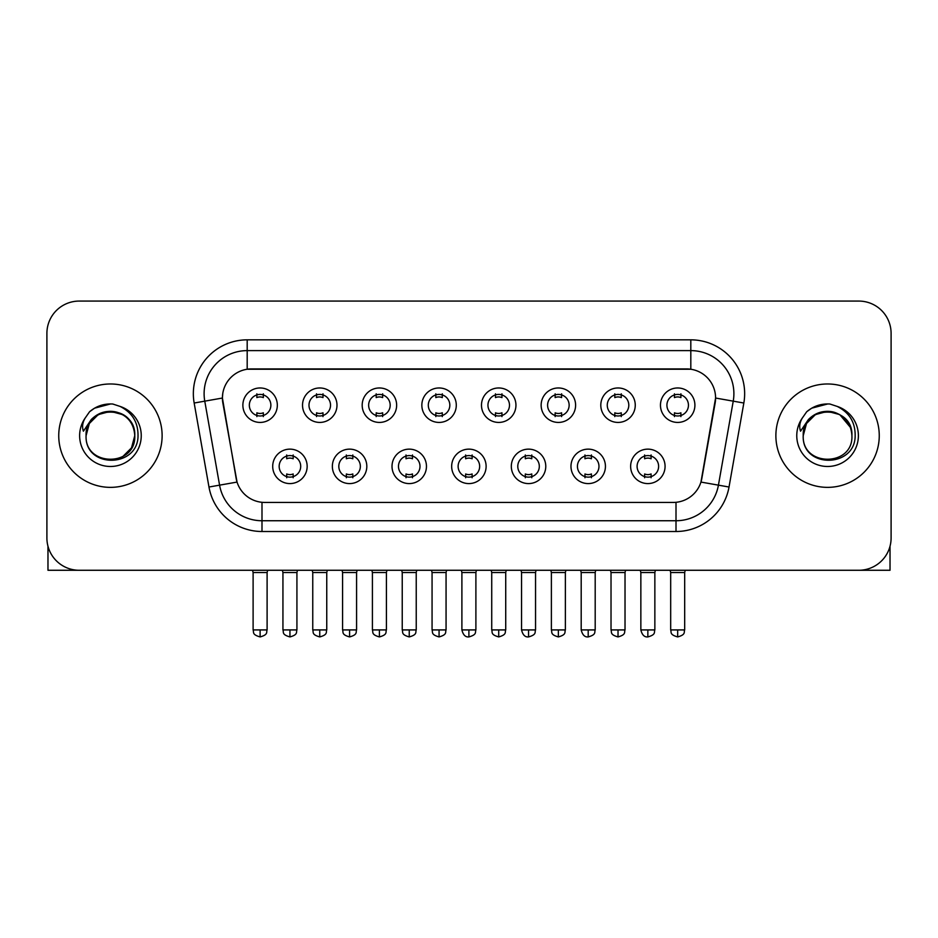 <?xml version="1.0" encoding="UTF-8"?>
<svg xmlns="http://www.w3.org/2000/svg" width="938" height="938" viewBox="0 0 938 938"><rect width="100%" height="100%" fill="white"/><g stroke="black" fill="none" stroke-linecap="round" stroke-linejoin="round"><path stroke-width="1.41" d="M366.817 466.362A17.224 17.224 0 0 1 349.581 483.586A17.224 17.224 0 0 1 332.357 466.362A17.224 17.224 0 0 1 349.581 449.138A17.224 17.224 0 0 1 366.817 466.362M338.817 466.362A10.764 10.764 0 0 0 349.581 477.125A10.764 10.764 0 0 0 360.356 466.362A10.764 10.764 0 0 0 349.581 455.598A10.764 10.764 0 0 0 338.817 466.362M426.462 466.362A17.224 17.224 0 0 1 409.238 483.586A17.224 17.224 0 0 1 392.014 466.362A17.224 17.224 0 0 1 409.238 449.138A17.224 17.224 0 0 1 426.462 466.362M398.474 466.362A10.764 10.764 0 0 0 409.238 477.125A10.764 10.764 0 0 0 420.001 466.362A10.764 10.764 0 0 0 409.238 455.598A10.764 10.764 0 0 0 398.474 466.362M486.119 466.362A17.224 17.224 0 0 1 468.894 483.586A17.224 17.224 0 0 1 451.659 466.362A17.224 17.224 0 0 1 468.894 449.138A17.224 17.224 0 0 1 486.119 466.362M458.119 466.362A10.764 10.764 0 0 0 468.894 477.125A10.764 10.764 0 0 0 479.658 466.362A10.764 10.764 0 0 0 468.894 455.598A10.764 10.764 0 0 0 458.119 466.362M545.775 466.362A17.224 17.224 0 0 1 528.551 483.586A17.224 17.224 0 0 1 511.316 466.362A17.224 17.224 0 0 1 528.551 449.138A17.224 17.224 0 0 1 545.775 466.362M517.776 466.362A10.764 10.764 0 0 0 528.551 477.125A10.764 10.764 0 0 0 539.315 466.362A10.764 10.764 0 0 0 528.551 455.598A10.764 10.764 0 0 0 517.776 466.362M605.432 466.362A17.224 17.224 0 0 1 588.196 483.586A17.224 17.224 0 0 1 570.972 466.362A17.224 17.224 0 0 1 588.196 449.138A17.224 17.224 0 0 1 605.432 466.362M577.433 466.362A10.764 10.764 0 0 0 588.196 477.125A10.764 10.764 0 0 0 598.972 466.362A10.764 10.764 0 0 0 588.196 455.598A10.764 10.764 0 0 0 577.433 466.362M665.077 466.362A17.224 17.224 0 0 1 647.853 483.586A17.224 17.224 0 0 1 630.629 466.362A17.224 17.224 0 0 1 647.853 449.138A17.224 17.224 0 0 1 665.077 466.362M637.09 466.362A10.764 10.764 0 0 0 647.853 477.125A10.764 10.764 0 0 0 658.617 466.362A10.764 10.764 0 0 0 647.853 455.598A10.764 10.764 0 0 0 637.09 466.362M307.16 466.362A17.224 17.224 0 0 1 289.936 483.586A17.224 17.224 0 0 1 272.7 466.362A17.224 17.224 0 0 1 289.936 449.138A17.224 17.224 0 0 1 307.16 466.362M279.161 466.362A10.764 10.764 0 0 0 289.936 477.125A10.764 10.764 0 0 0 300.699 466.362A10.764 10.764 0 0 0 289.936 455.598A10.764 10.764 0 0 0 279.161 466.362M336.988 405.204A17.224 17.224 0 0 1 319.752 422.428A17.224 17.224 0 0 1 302.528 405.204A17.224 17.224 0 0 1 319.752 387.969A17.224 17.224 0 0 1 336.988 405.204M308.989 405.204A10.764 10.764 0 0 0 319.752 415.968A10.764 10.764 0 0 0 330.528 405.204A10.764 10.764 0 0 0 319.752 394.429A10.764 10.764 0 0 0 308.989 405.204M396.645 405.204A17.224 17.224 0 0 1 379.409 422.428A17.224 17.224 0 0 1 362.185 405.204A17.224 17.224 0 0 1 379.409 387.969A17.224 17.224 0 0 1 396.645 405.204M368.646 405.204A10.764 10.764 0 0 0 379.409 415.968A10.764 10.764 0 0 0 390.185 405.204A10.764 10.764 0 0 0 379.409 394.429A10.764 10.764 0 0 0 368.646 405.204M456.29 405.204A17.224 17.224 0 0 1 439.066 422.428A17.224 17.224 0 0 1 421.842 405.204A17.224 17.224 0 0 1 439.066 387.969A17.224 17.224 0 0 1 456.29 405.204M428.303 405.204A10.764 10.764 0 0 0 439.066 415.968A10.764 10.764 0 0 0 449.83 405.204A10.764 10.764 0 0 0 439.066 394.429A10.764 10.764 0 0 0 428.303 405.204M515.947 405.204A17.224 17.224 0 0 1 498.723 422.428A17.224 17.224 0 0 1 481.487 405.204A17.224 17.224 0 0 1 498.723 387.969A17.224 17.224 0 0 1 515.947 405.204M487.948 405.204A10.764 10.764 0 0 0 498.723 415.968A10.764 10.764 0 0 0 509.486 405.204A10.764 10.764 0 0 0 498.723 394.429A10.764 10.764 0 0 0 487.948 405.204M575.604 405.204A17.224 17.224 0 0 1 558.368 422.428A17.224 17.224 0 0 1 541.144 405.204A17.224 17.224 0 0 1 558.368 387.969A17.224 17.224 0 0 1 575.604 405.204M547.604 405.204A10.764 10.764 0 0 0 558.368 415.968A10.764 10.764 0 0 0 569.143 405.204A10.764 10.764 0 0 0 558.368 394.429A10.764 10.764 0 0 0 547.604 405.204M635.26 405.204A17.224 17.224 0 0 1 618.025 422.428A17.224 17.224 0 0 1 600.801 405.204A17.224 17.224 0 0 1 618.025 387.969A17.224 17.224 0 0 1 635.26 405.204M607.261 405.204A10.764 10.764 0 0 0 618.025 415.968A10.764 10.764 0 0 0 628.8 405.204A10.764 10.764 0 0 0 618.025 394.429A10.764 10.764 0 0 0 607.261 405.204M694.906 405.204A17.224 17.224 0 0 1 677.682 422.428A17.224 17.224 0 0 1 660.458 405.204A17.224 17.224 0 0 1 677.682 387.969A17.224 17.224 0 0 1 694.906 405.204M666.918 405.204A10.764 10.764 0 0 0 677.682 415.968A10.764 10.764 0 0 0 688.445 405.204A10.764 10.764 0 0 0 677.682 394.429A10.764 10.764 0 0 0 666.918 405.204M277.331 405.204A17.224 17.224 0 0 1 260.107 422.428A17.224 17.224 0 0 1 242.872 405.204A17.224 17.224 0 0 1 260.107 387.969A17.224 17.224 0 0 1 277.331 405.204M249.332 405.204A10.764 10.764 0 0 0 260.107 415.968A10.764 10.764 0 0 0 270.871 405.204A10.764 10.764 0 0 0 260.107 394.429A10.764 10.764 0 0 0 249.332 405.204M208.975 487.021L194.166 403.023A53.841 53.841 0 0 1 247.186 339.837L690.814 339.837A53.841 53.841 0 0 1 743.834 403.023L729.025 487.021A53.841 53.841 0 0 1 676.005 531.506L261.995 531.506A53.841 53.841 0 0 1 208.975 487.021L237.044 482.073L222.857 403.035A29.078 29.078 0 0 1 251.49 368.915L686.51 368.915A29.078 29.078 0 0 1 715.143 403.035L701.847 478.415A29.078 29.078 0 0 1 673.214 502.44L264.786 502.44A29.078 29.078 0 0 1 236.153 478.415L222.412 398.04L204.765 401.159A43.066 43.066 0 0 1 247.186 350.613L690.814 350.613A43.066 43.066 0 0 1 733.235 401.159L718.426 485.145A43.066 43.066 0 0 1 676.005 520.742L261.995 520.742A43.066 43.066 0 0 1 219.574 485.145L204.765 401.159A43.066 43.066 0 0 1 204.109 393.679M58.742 435.678A51.684 51.684 0 0 0 110.426 487.361A51.684 51.684 0 0 0 162.122 435.678A51.684 51.684 0 0 0 110.426 383.982A51.684 51.684 0 0 0 58.742 435.678A51.684 51.684 0 0 0 110.426 487.361A51.684 51.684 0 0 0 162.122 435.678A51.684 51.684 0 0 0 110.426 383.982A51.684 51.684 0 0 0 58.742 435.678M775.878 435.678A51.684 51.684 0 0 0 827.574 487.361A51.684 51.684 0 0 0 879.258 435.678A51.684 51.684 0 0 0 827.574 383.982A51.684 51.684 0 0 0 775.878 435.678A51.684 51.684 0 0 0 827.574 487.361A51.684 51.684 0 0 0 879.258 435.678A51.684 51.684 0 0 0 827.574 383.982A51.684 51.684 0 0 0 775.878 435.678M247.186 339.837L247.186 369.232L690.814 369.232L690.814 339.837M222.412 397.982L222.74 393.679M673.214 502.44L264.786 502.44M743.834 403.023L715.588 398.04L700.956 482.073L729.025 487.021M701.847 478.415L701.671 479.33M236.329 479.33L236.153 478.415M891.1 333.377A32.302 32.302 0 0 0 858.798 301.075L79.202 301.075A32.302 32.302 0 0 0 46.9 333.377L46.9 537.966A32.302 32.302 0 0 0 79.202 570.269L858.798 570.269A32.302 32.302 0 0 0 891.1 537.966L891.1 333.377L891.1 537.966M46.9 333.377L46.9 537.966M858.798 301.075L79.202 301.075M79.202 570.269L858.798 570.269M256.871 416.601L256.871 412.802A8.266 8.266 0 0 0 263.332 412.802L263.332 416.601M260.107 629.926L253.108 629.926C254.092 632.095 251.607 634.557 260.107 636.925L260.107 629.926L267.107 629.926L267.107 572.532L253.108 572.532L252.545 570.269M267.107 572.532L267.67 570.269M263.332 393.808L263.332 397.595A8.266 8.266 0 0 0 256.871 397.595L256.871 393.808M286.7 477.759L286.7 473.96A8.266 8.266 0 0 0 293.16 473.96L293.16 477.759M289.936 629.926L282.936 629.926C283.921 632.095 281.435 634.557 289.936 636.925L289.936 629.926L296.924 629.926L296.924 572.532L282.936 572.532L282.361 570.269M296.924 572.532L297.498 570.269M293.16 454.965L293.16 458.764A8.266 8.266 0 0 0 286.7 458.764L286.7 454.965M316.528 416.601L316.528 412.802A8.266 8.266 0 0 0 322.989 412.802L322.989 416.601M319.752 629.926L312.753 629.926C313.749 632.095 311.264 634.557 319.752 636.925L319.752 629.926L326.752 629.926L326.752 572.532L312.753 572.532L312.19 570.269M326.752 572.532L327.327 570.269M322.989 393.808L322.989 397.595A8.266 8.266 0 0 0 316.528 397.595L316.528 393.808M376.185 416.601L376.185 412.802A8.266 8.266 0 0 0 382.645 412.802L382.645 416.601M379.409 629.926L372.409 629.926C373.406 632.095 370.92 634.557 379.409 636.925L379.409 629.926L386.409 629.926L386.409 572.532L372.409 572.532L371.847 570.269M386.409 572.532L386.972 570.269M382.645 393.808L382.645 397.595A8.266 8.266 0 0 0 376.185 397.595L376.185 393.808M435.83 416.601L435.83 412.802A8.266 8.266 0 0 0 442.29 412.802L442.29 416.601M439.066 629.926L432.066 629.926C433.051 632.095 430.565 634.557 439.066 636.925L439.066 629.926L446.066 629.926L446.066 572.532L432.066 572.532L431.503 570.269M446.066 572.532L446.629 570.269M442.29 393.808L442.29 397.595A8.266 8.266 0 0 0 435.83 397.595L435.83 393.808M495.487 416.601L495.487 412.802A8.266 8.266 0 0 0 501.947 412.802L501.947 416.601M498.723 629.926L491.723 629.926C492.708 632.095 490.222 634.557 498.723 636.925L498.723 629.926L505.723 629.926L505.723 572.532L491.723 572.532L491.16 570.269M505.723 572.532L506.286 570.269M501.947 393.808L501.947 397.595A8.266 8.266 0 0 0 495.487 397.595L495.487 393.808M346.356 477.759L346.356 473.96A8.266 8.266 0 0 0 352.817 473.96L352.817 477.759M349.581 629.926L342.581 629.926C343.578 632.095 341.092 634.557 349.581 636.925L349.581 629.926L356.581 629.926L356.581 572.532L342.581 572.532L342.018 570.269M356.581 572.532L357.144 570.269M352.817 454.965L352.817 458.764A8.266 8.266 0 0 0 346.356 458.764L346.356 454.965M406.013 477.759L406.013 473.96A8.266 8.266 0 0 0 412.474 473.96L412.474 477.759M409.238 629.926L402.238 629.926C403.223 632.095 400.749 634.557 409.238 636.925L409.238 629.926L416.238 629.926L416.238 572.532L402.238 572.532L401.675 570.269M416.238 572.532L416.8 570.269M412.474 454.965L412.474 458.764A8.266 8.266 0 0 0 406.013 458.764L406.013 454.965M465.658 477.759L465.658 473.96A8.266 8.266 0 0 0 472.119 473.96L472.119 477.759M468.894 629.926L461.895 629.926C463.114 634.92 465.447 637.254 468.894 636.925L468.894 629.926L475.894 629.926L475.894 572.532L461.895 572.532L461.332 570.269M475.894 572.532L476.457 570.269M472.119 454.965L472.119 458.764A8.266 8.266 0 0 0 465.658 458.764L465.658 454.965M87.211 428.361L86.062 435.678C84.725 468.742 138.203 468.132 138.027 435.678C138.121 422.241 132.129 412.486 120.052 406.412L112.771 404.02C103.989 403.504 96.251 406.084 89.556 411.759L85.17 418.055C82.497 422.569 81.911 426.942 83.412 431.187L91.256 419.567C98.56 412.263 107.249 409.847 117.332 412.333A24.341 24.341 0 0 0 87.211 428.361M117.332 412.333C128.201 416.202 134.017 423.976 134.767 435.678C136.268 467.077 84.596 467.077 86.085 435.678C84.596 404.266 136.268 404.266 134.767 435.678L131.508 447.848L122.597 456.759M133.372 427.517C125.786 401.98 84.619 409.425 86.085 435.678L89.345 423.507L98.255 414.596L110.426 411.336L122.597 414.596M89.626 411.7L94.562 408.182L110.684 403.926L94.562 408.182L89.626 411.7L94.562 408.182L110.684 403.926L94.562 408.182L89.626 411.7M804.358 428.361L803.198 435.678C801.861 468.742 855.339 468.132 855.163 435.678C855.268 422.241 849.277 412.486 837.188 406.412L829.907 404.02C821.137 403.504 813.398 406.084 806.703 411.759L802.307 418.055C799.633 422.569 799.047 426.942 800.548 431.187L808.392 419.567C815.697 412.263 824.385 409.847 834.468 412.333A24.341 24.341 0 0 0 804.358 428.361M851.915 435.678C853.404 467.077 801.732 467.077 803.233 435.678C801.732 404.266 853.404 404.266 851.915 435.678C851.153 423.976 845.337 416.202 834.468 412.333M803.233 435.678L806.492 423.507L815.403 414.596L827.574 411.336L839.745 414.596L850.508 427.517M806.762 411.7L811.698 408.182L827.82 403.926L811.698 408.182L806.762 411.7L811.698 408.182L827.82 403.926L811.698 408.182L806.762 411.7M47.979 546.244L47.979 570.269L172.885 570.269M890.021 546.244L890.021 570.269L765.115 570.269M555.144 416.601L555.144 412.802A8.266 8.266 0 0 0 561.604 412.802L561.604 416.601M558.368 629.926L551.38 629.926C552.365 632.095 549.879 634.557 558.368 636.925L558.368 629.926L565.368 629.926L565.368 572.532L551.38 572.532L550.805 570.269M565.368 572.532L565.942 570.269M561.604 393.808L561.604 397.595A8.266 8.266 0 0 0 555.144 397.595L555.144 393.808M614.8 416.601L614.8 412.802A8.266 8.266 0 0 0 621.261 412.802L621.261 416.601M618.025 629.926L611.025 629.926C612.022 632.095 609.536 634.557 618.025 636.925L618.025 629.926L625.025 629.926L625.025 572.532L611.025 572.532L610.462 570.269M625.025 572.532L625.587 570.269M621.261 393.808L621.261 397.595A8.266 8.266 0 0 0 614.8 397.595L614.8 393.808M674.445 416.601L674.445 412.802A8.266 8.266 0 0 0 680.906 412.802L680.906 416.601M677.682 629.926L670.682 629.926C671.667 632.095 669.181 634.557 677.682 636.925L677.682 629.926L684.681 629.926L684.681 572.532L670.682 572.532L670.119 570.269M684.681 572.532L685.244 570.269M680.906 393.808L680.906 397.595A8.266 8.266 0 0 0 674.445 397.595L674.445 393.808M525.315 477.759L525.315 473.96A8.266 8.266 0 0 0 531.776 473.96L531.776 477.759M528.551 629.926L521.551 629.926C522.771 634.92 525.104 637.254 528.551 636.925L528.551 629.926L535.551 629.926L535.551 572.532L521.551 572.532L520.977 570.269M535.551 572.532L536.114 570.269M531.776 454.965L531.776 458.764A8.266 8.266 0 0 0 525.315 458.764L525.315 454.965M584.972 477.759L584.972 473.96A8.266 8.266 0 0 0 591.432 473.96L591.432 477.759M588.196 629.926L581.197 629.926C582.428 634.92 584.761 637.254 588.196 636.925L588.196 629.926L595.196 629.926L595.196 572.532L581.197 572.532L580.634 570.269M595.196 572.532L595.759 570.269M591.432 454.965L591.432 458.764A8.266 8.266 0 0 0 584.972 458.764L584.972 454.965M644.629 477.759L644.629 473.96A8.266 8.266 0 0 0 651.089 473.96L651.089 477.759M647.853 629.926L640.853 629.926C642.073 634.92 644.406 637.254 647.853 636.925L647.853 629.926L654.853 629.926L654.853 572.532L640.853 572.532L640.291 570.269M654.853 572.532L655.416 570.269M651.089 454.965L651.089 458.764A8.266 8.266 0 0 0 644.629 458.764L644.629 454.965M676.005 502.299L676.005 531.506M261.995 531.506L261.995 502.299M194.166 403.023L204.765 401.159M85.17 418.055A30.802 30.802 0 0 0 110.426 466.479A30.802 30.802 0 0 0 120.052 406.412M802.307 418.055A30.802 30.802 0 0 0 827.574 466.479A30.802 30.802 0 0 0 837.188 406.412M253.108 629.926L253.108 572.532M267.107 629.926C266.111 632.095 268.596 634.557 260.107 636.925M282.936 629.926L282.936 572.532M296.924 629.926C295.939 632.095 298.425 634.557 289.936 636.925M312.753 629.926L312.753 572.532M326.752 629.926C325.767 632.095 328.253 634.557 319.752 636.925M372.409 629.926L372.409 572.532M386.409 629.926C385.424 632.095 387.91 634.557 379.409 636.925M432.066 629.926L432.066 572.532M446.066 629.926C445.081 632.095 447.555 634.557 439.066 636.925M491.723 629.926L491.723 572.532M505.723 629.926C504.726 632.095 507.212 634.557 498.723 636.925M342.581 629.926L342.581 572.532M356.581 629.926C355.596 632.095 358.082 634.557 349.581 636.925M402.238 629.926L402.238 572.532M416.238 629.926C415.253 632.095 417.738 634.557 409.238 636.925M461.895 629.926L461.895 572.532M475.894 629.926C474.898 632.095 477.383 634.557 468.894 636.925M551.38 629.926L551.38 572.532M565.368 629.926C564.383 632.095 566.869 634.557 558.368 636.925M611.025 629.926L611.025 572.532M625.025 629.926C624.04 632.095 626.525 634.557 618.025 636.925M670.682 629.926L670.682 572.532M684.681 629.926C683.696 632.095 686.17 634.557 677.682 636.925M521.551 629.926L521.551 572.532M535.551 629.926C534.554 632.095 537.04 634.557 528.551 636.925M581.197 629.926L581.197 572.532M595.196 629.926C594.211 632.095 596.697 634.557 588.196 636.925M640.853 629.926L640.853 572.532M654.853 629.926C653.868 632.095 656.354 634.557 647.853 636.925"/></g></svg>
